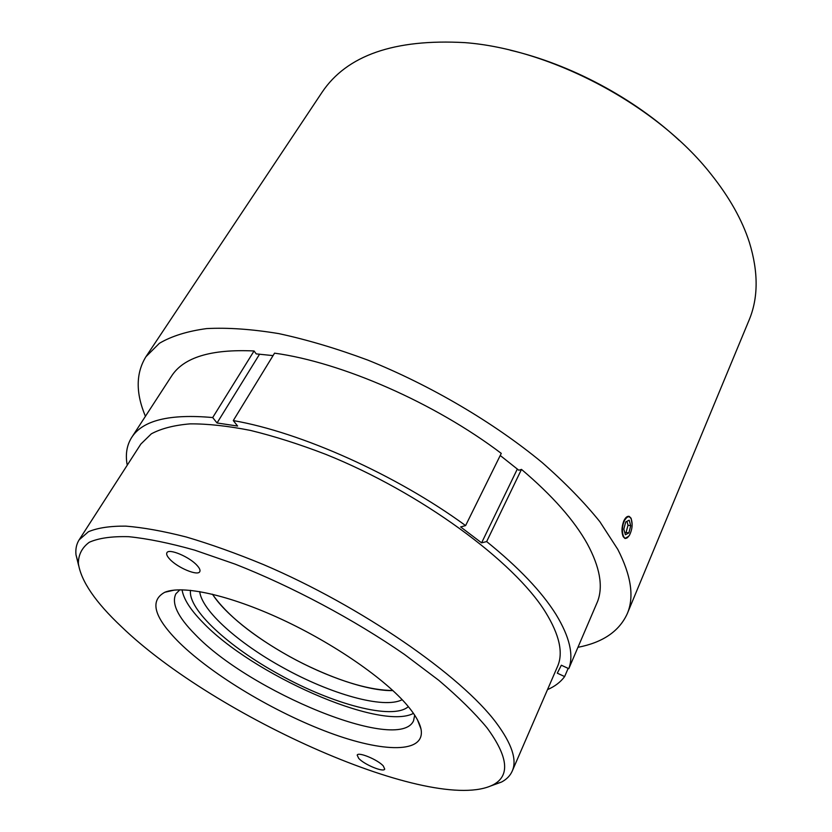 <?xml version="1.0" encoding="UTF-8"?>
<svg xmlns="http://www.w3.org/2000/svg" width="832" height="832" viewBox="0 0 832 832"><rect width="100%" height="100%" fill="white"/><g stroke="black" fill="none" stroke-linecap="round" stroke-linejoin="round"><path stroke-width="1.25" d="M199.711 591.583C201.781 610.74 238.722 643.396 283.005 667.628C330.314 694.013 383.854 709.332 402.168 699.691M392.933 690.591C368.254 691.205 326.57 677.061 289.099 656.261C252.418 635.648 226.855 614.952 212.41 594.204M408.335 706.638C392.787 720.533 332.28 704.122 279.053 674.388C228.956 647.046 187.845 609.617 190.507 590.314M212.503 594.225C226.959 617.094 267.675 646.994 309.826 666.858C343.096 682.427 370.781 690.31 392.86 690.529M628.857 532.948L625.394 534.737L623.813 529.225L625.716 521.924L629.179 520.198L630.739 525.699L628.857 532.948L626.07 532.47L628.004 525.242L626.922 521.321M625.061 519.636C620.329 526.978 622.502 541.954 627.598 537.493L629.491 535.205C632.258 529.516 632.84 524.098 631.218 518.939C629.533 515.83 627.484 516.058 625.061 519.636M627.671 537.43L625.175 538.522M197.09 565.458C189.53 556.847 168.75 548.122 166.91 552.739C166.15 554.174 167.107 556.317 169.759 559.166C177.486 567.736 197.839 576.254 199.763 571.678C200.491 570.294 199.597 568.225 197.09 565.458M383.323 765.991C377.926 759.741 358.103 751.535 357.188 755.134L358.686 758.358C364.208 764.587 383.718 772.678 384.727 769.101L383.323 765.991M121.534 626.766C214.791 716.799 433.295 814.871 493.012 784.898C510.338 775.861 508.3 756.798 486.918 727.698C474.687 712.982 458.63 697.185 438.745 680.285L404.498 654.451C354.141 619.59 292.011 586.466 235.102 564.127L194.667 550.139C169.634 543.088 147.649 538.606 128.721 536.692C111.842 536.234 98.696 538.096 89.274 542.266C82.014 547.612 78.385 554.684 78.364 563.493C80.995 581.09 95.389 602.181 121.534 626.766M78.624 565.521L75.993 554.798C75.4 549.089 76.45 544.107 79.123 539.864L88.452 531.721C97.666 527.852 110.105 525.99 125.778 526.126C143.218 527.519 163.394 531.138 186.285 537.004C210.475 544.149 236.215 553.342 263.494 564.595C361.213 606.237 461.115 675.574 496.257 722.821C511.898 743.881 517.223 759.98 512.221 771.118C510.182 775.705 506.636 779.345 501.561 782.028L491.182 785.803M179.462 642.772C154.097 617.573 149.219 600.735 164.819 592.259C182.468 584.896 228.873 594.849 281.497 619.247C334.09 643.614 385.434 679.255 407.638 705.796C415.21 714.844 419.661 722.602 421.013 729.061C425.755 753.698 383.24 752.762 329.17 732.607C274.955 712.452 213.044 675.574 179.462 642.772M179.868 589.794L175.854 593.861C171.309 603.325 177.726 616.824 195.073 634.369C249.527 691.725 399.121 753.511 413.546 720.782L414.69 715.177M413.473 713.367C380.047 731.255 251.306 673.993 202.28 621.858C190.216 609.482 183.477 598.79 182.062 589.794M79.123 539.864L140.858 444.049L151.351 433.826C161.231 428.522 174.148 425.204 190.122 423.862C207.75 423.769 227.874 425.953 250.494 430.425C274.279 436.228 299.395 444.205 325.832 454.376C420.358 492.284 514.322 561.465 545.605 612.321C559.52 634.993 563.493 653.058 557.513 666.515L512.221 771.118M486.658 541.58C518.814 567.59 541.944 591.916 556.078 614.567C569.629 636.906 573.872 654.94 568.797 668.678L597.626 601.37C603.294 586.29 599.851 567.122 587.33 543.878C574.257 520.343 552.302 495.518 521.487 469.394L486.658 541.58L481.603 542.849L517.348 469.019M577.949 647.317C602.763 642.512 619.195 631.322 627.245 613.746L749.018 320.278C758.347 298.137 758.493 272.241 749.445 242.58C742.217 220.012 729.352 197.132 710.819 173.94C657.145 105.529 551.606 49.182 464.89 42.63C394.43 38.74 346.819 55.297 322.046 92.3L145.922 356.741C135.803 373.183 135.637 393.047 145.423 416.312M632.154 524.545L631.114 518.263L629.242 516.402C627.266 515.902 625.435 517.462 623.74 521.082C621.587 527.103 621.41 532.293 623.21 536.671L624.936 538.45L628.784 536.266M627.245 613.746C634.379 597.074 631.228 575.609 617.77 549.338L599.851 521.685C584.199 502.258 564.918 482.508 542.017 462.426C493.584 422.469 430.612 385.372 367.9 360.131C336.773 348.556 307.091 339.716 278.845 333.622C251.93 329.17 227.864 327.486 206.669 328.588C187.387 331.188 171.621 336.097 159.359 343.325L145.922 356.741M628.763 516.287L630.791 518.149M273.052 355.607L256.204 353.891L254.062 350.969C211.026 348.962 183.487 357.386 171.465 376.23L131.674 437.466C142.563 420.326 169.562 413.691 212.69 417.56L254.062 350.969M521.487 469.394L518.804 470.236L500.23 455.489M212.69 417.56L217.048 422.978L237.609 426.046L233.282 420.576L274.55 353.163C341.682 362.315 434.512 402.802 501.27 453.388L465.608 525.585L460.637 526.937L481.603 542.849M510.286 50.201C570.565 64.303 634.046 98.197 679.286 140.452M217.048 422.978L259.605 354.141M568.797 668.678L561.34 665.226L557.294 673.171L564.637 676.572L568.152 668.377M564.637 676.572C560.581 682.084 554.871 686.431 547.508 689.624M233.282 420.576C300.934 432.297 396.209 474.843 465.608 525.585M127.639 464.558L127.057 464.287C125.341 454.012 126.88 445.068 131.674 437.466M628.004 525.242L630.739 525.699M626.07 532.47L624.915 533.094M493.012 784.898L501.561 782.028M174.439 590.086L164.819 592.259M417.477 719.857L421.013 729.061M78.364 563.493L75.993 554.798"/></g></svg>
